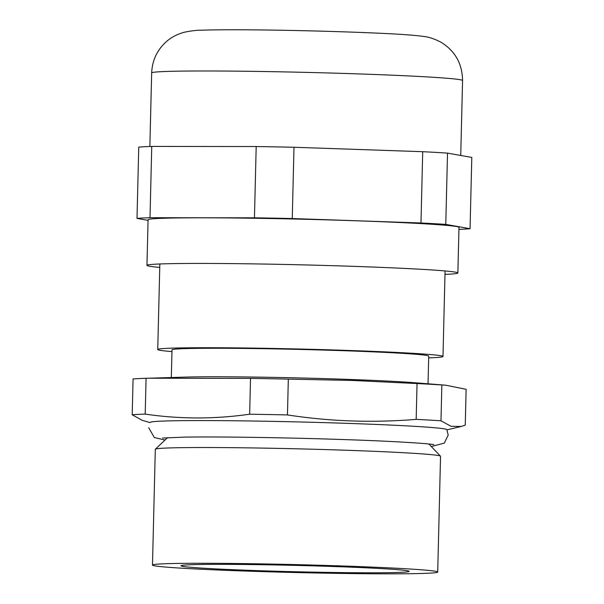 <?xml version="1.0" encoding="UTF-8"?>
<svg xmlns="http://www.w3.org/2000/svg" width="604" height="604" viewBox="0 0 604 604"><rect width="100%" height="100%" fill="white"/><g stroke="black" fill="none" stroke-linecap="round" stroke-linejoin="round"><path stroke-width="0.91" d="M145.202 414.102L146.077 378.285A171.189 4.749 -178.6 0 0 133.076 378.972L132.201 414.789A171.189 4.749 1.4 0 1 145.202 414.102C179.894 419.191 214.707 419.221 249.648 414.201A171.189 4.749 1.4 0 1 287.451 414.933L288.327 379.116A171.189 4.749 -178.6 0 0 250.524 378.383L249.648 414.201M440.98 420.784L441.856 384.967A171.189 4.749 -178.6 0 0 417.047 383.548L416.171 419.365A171.189 4.749 1.4 0 1 440.98 420.784L450.999 426.296L461.162 426.469L465.254 425.118L466.129 389.293L445.631 385.193L441.856 384.967M171.966 351.596A142.657 3.956 1.4 0 1 157.75 349.52A142.657 3.956 1.4 0 1 300.46 349.044A142.657 3.956 1.4 0 1 442.981 356.488A142.657 3.956 1.4 0 1 428.674 357.87M171.332 377.523L172.012 349.867A128.395 3.564 1.4 0 1 300.452 349.444A128.395 3.564 1.4 0 1 428.719 356.141L428.04 383.797M445.631 385.186L414.072 382.694A128.395 3.564 -178.6 0 0 343.102 379.221A128.395 3.564 -178.6 0 0 185.345 377.107L148.101 378.225L250.524 378.383M446.93 429.723A148.403 4.122 -178.6 0 0 446.907 429.603A148.403 4.122 -178.6 0 0 298.678 421.939A148.403 4.122 -178.6 0 0 150.253 422.355A148.403 4.122 -178.6 0 0 150.23 422.468M152.48 565.072L155.311 449.316A142.657 3.956 1.4 0 1 155.371 449.202A142.657 3.956 1.4 0 1 298.021 448.84A142.657 3.956 1.4 0 1 440.49 456.171A142.657 3.956 1.4 0 1 440.543 456.284L437.711 572.041A142.657 3.956 1.4 0 1 246.84 571.105A142.657 3.956 1.4 0 1 152.48 565.072A142.657 3.956 1.4 0 1 295.197 564.597A142.657 3.956 1.4 0 1 437.711 572.041M333.702 566.522A114.126 3.171 -178.6 0 0 181.004 565.767A114.126 3.171 -178.6 0 0 256.489 570.599A114.126 3.171 -178.6 0 0 409.187 571.346A114.126 3.171 -178.6 0 0 333.702 566.522M288.327 379.116L352.706 380.46L417.047 383.548M416.171 419.365C372.94 422.936 330.033 421.464 287.451 414.933M146.077 378.285L148.101 378.225M132.201 414.789L142.151 420.278L150.139 422.619M256.187 146.53L254.45 217.81L150.003 217.712A171.189 4.749 1.4 0 0 137.002 218.399L138.746 147.119A171.189 4.749 1.4 0 1 151.74 146.432L256.187 146.53A171.189 4.749 1.4 0 1 293.989 147.263L422.717 151.695A171.189 4.749 1.4 0 1 447.519 153.114L471.799 157.44L470.055 228.72A171.189 4.749 1.4 0 1 458.934 229.346M254.45 217.81A171.189 4.749 1.4 0 1 292.253 218.542L293.989 147.263M150.003 217.712L151.74 146.432M159.758 267.413A155.5 4.319 1.4 0 1 146.961 265.382L148.078 219.758A155.5 4.319 1.4 0 1 303.631 219.244A155.5 4.319 1.4 0 1 458.98 227.361L457.862 272.978A155.5 4.319 1.4 0 1 444.989 274.382M137.002 218.399L148.063 220.369M470.055 228.72L445.775 224.394L447.519 153.114M422.717 151.695L420.973 222.974A171.189 4.749 1.4 0 1 445.775 224.394M420.973 222.974L292.253 218.542M146.961 265.382A155.5 4.319 1.4 0 1 302.521 264.862A155.5 4.319 1.4 0 1 457.862 272.978M151.664 72.925A155.5 4.319 1.4 0 1 307.225 72.412A155.5 4.319 1.4 0 1 462.566 80.521C462.294 63.76 455.167 51.03 441.177 42.333C434.623 38.905 428.848 36.957 423.842 36.466C413.989 35.1 396.881 33.922 372.517 32.933C343.555 31.702 312.328 30.789 278.837 30.2C243.593 29.611 217.825 29.611 201.532 30.215C197.115 30.102 191.302 30.796 184.084 32.291C177.229 34.269 171.619 37.123 167.278 40.861C157.455 49.249 152.253 59.939 151.664 72.925L149.868 146.493M442.981 356.488L445.072 270.947M157.75 349.52L159.841 263.978M167.535 437.628L155.371 449.202M428.908 444.016L440.49 456.171M447.005 429.874L461.162 426.477M433.823 444.68L433.861 444.695C431.807 443.789 395.771 441.26 345.133 439.621C287.942 437.621 218.165 436.541 184.356 437.122L162.559 438.059M446.809 429.504L448.198 435.076L444.302 443.132L431.286 446.515M165.028 440.014L154.337 437.545L148.705 427.753M460.739 155.47L462.566 80.521"/></g></svg>

